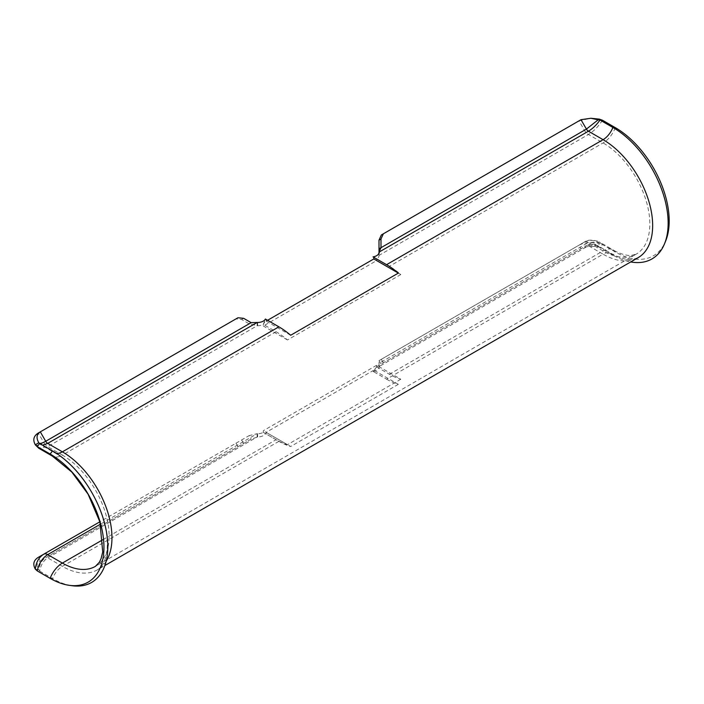 <?xml version="1.0" encoding="UTF-8"?>
<svg xmlns="http://www.w3.org/2000/svg" width="704" height="704" viewBox="0 0 704 704"><rect width="100%" height="100%" fill="white"/><g stroke="black" fill="none" stroke-linecap="round" stroke-linejoin="round"><path stroke-width="0.53" stroke-dasharray="3.52 2.64" d="M373.058 256.872L376.649 258.949A8.017 4.629 -0 0 0 378.998 255.675L378.998 252.12M380.081 249.999L378.998 255.394L378.998 252.402L378.998 255.675M381.339 234.969L578.996 120.859L590.85 118.263M373.058 371.386L373.815 371.826L376.649 366.916L373.058 371.386A8.017 4.629 0 0 0 376.649 370.19A8.017 4.629 0 0 0 378.998 366.916L380.996 364.126L580.994 248.653C585.094 246.47 590.814 245.846 598.154 246.77L600.002 247.614L602.457 244.561L615.349 252.006A76.129 43.956 -120 0 0 665.641 241.058M584.417 242.053A8.017 4.629 60 0 1 588.421 242.449L599.474 242.053L613.096 249.92A20.038 11.563 120 0 1 615.349 252.006L612.894 255.059A16.025 9.258 120 0 0 611.09 253.387L597.467 245.52L588.421 245.722L378.998 366.634L378.998 360.65L584.417 242.053C586.969 239.835 591.439 239.562 597.846 241.234L602.457 244.561L599.359 243.461C594.37 239.879 589.389 239.413 584.417 242.053L578.996 245.186L580.994 248.653L586.423 245.52L380.996 364.126L378.998 360.65L578.996 245.186C584.091 242.475 590.876 241.894 599.359 243.461L598.154 246.77C594.308 243.83 590.392 243.417 586.423 245.52C592.363 243.769 596.042 243.769 597.467 245.52L600.002 247.614L612.894 255.059A78.135 45.109 -120 0 0 630.722 261.941M378.998 366.916L378.998 363.361L588.421 242.449L603.082 250.906A66.114 38.174 -120 0 0 636.134 254.188A66.114 38.174 -120 0 0 646.272 201.203A66.114 38.174 -120 0 0 603.082 142.938L588.421 134.482A8.017 4.629 60 0 1 584.417 130.249L578.996 120.859L580.994 119.698M376.649 366.916L389.4 374.273A66.114 38.174 60 0 0 400.822 379.236L376.649 365.279L376.649 366.916A8.017 4.629 0 0 0 378.998 363.642M386.566 379.183A70.118 40.489 60 0 0 398.332 384.34L373.815 370.19L373.815 371.826L386.566 379.183L603.082 254.179A70.118 40.489 -120 0 0 638.141 257.655L633.274 259.318C628.021 260.454 620.62 258.474 611.09 253.387A16.025 9.258 120 0 0 603.082 254.179L588.421 245.722A4.004 2.314 60 0 0 586.423 245.52M373.815 370.19L266.147 432.353L266.147 433.981L263.314 432.353L276.065 439.71A66.114 38.174 60 0 0 287.487 444.664L263.314 430.716L263.314 432.353L278.898 441.346A70.118 40.489 60 0 0 290.664 446.503L266.147 432.353M376.649 365.279L263.314 430.716M106.146 561.282A70.118 40.489 60 0 1 97.442 569.818A70.118 40.489 60 0 1 62.383 566.35L47.731 557.885A4.004 2.314 -120 0 0 45.725 557.691L251.152 439.094L257.646 436.973A8.017 4.629 0 0 0 263.314 435.618A8.017 4.629 0 0 0 265.39 433.55M237.952 446.706L235.954 443.238L38.298 557.348L40.304 560.824C36.564 563.165 36.062 566.13 38.782 569.73L39.679 571.111C40.823 564.969 43.507 560.56 47.731 557.885L257.162 436.973L257.162 433.708L257.646 433.708A8.017 4.629 0 0 0 263.314 432.353M35.314 569.105L38.782 569.73C39.547 564.115 41.862 560.102 45.725 557.691L251.152 439.094L249.146 435.618L257.162 433.708L100.505 524.146M235.954 443.238L249.146 435.618M278.898 441.346L62.383 566.35A16.025 9.258 120 0 0 52.571 578.556L39.679 571.111L37.224 570.9M50.116 578.336L52.571 578.556A78.135 45.109 -120 0 0 72.283 585.737M35.314 444.787C36.098 445.931 38.905 445.148 43.727 442.42L38.298 433.022L235.954 318.912L241.622 319.475L249.146 323.822L257.646 325.741A8.017 4.629 -0 0 0 263.314 324.386L265.39 319.035M251.152 322.661L43.727 442.42A8.017 4.629 -120 0 0 47.731 446.653L38.746 448.237M257.162 322.467L257.162 325.741L47.731 446.653L62.383 455.11A20.038 11.563 -60 0 1 52.369 456.104M267.564 320.294L266.147 321.112L266.147 319.475L263.314 324.386L263.314 326.014L376.649 260.586L376.649 258.949L373.815 257.312M376.649 260.586L400.822 274.542A66.114 38.174 -120 0 0 389.4 266.306L376.649 258.949M400.822 274.542L287.487 339.97A66.114 38.174 -120 0 0 276.065 331.742L263.314 324.386M287.487 339.97L263.314 326.014M400.822 379.236L287.487 444.664M602.457 120.234C598.488 126.456 593.815 131.208 588.421 134.482L378.998 255.394M599.359 119.134L584.417 130.249L378.998 248.855M290.664 335.262L266.147 321.112M398.332 384.34L290.664 446.503M42.539 445.166L40.744 444.77L39.679 443.52M378.998 360.668L380.996 364.126L378.998 360.65M383.346 362.771L381.339 359.295M257.646 436.973L257.646 433.708M243.619 443.441L241.622 439.965M237.952 317.759L235.954 318.912M243.619 318.314L241.622 319.475M257.646 322.467L257.646 325.741M276.065 331.742L62.383 455.11A66.114 38.174 60 0 1 105.574 513.374A66.114 38.174 60 0 1 95.445 566.35L636.134 254.188L630.511 255.534C624.034 255.499 616.282 251.97 613.096 249.92A20.038 11.563 120 0 0 603.082 250.906L389.4 374.273M615.349 127.679A20.038 11.563 -60 0 1 603.082 142.938L389.4 266.306M103.092 539.572L276.065 439.71M56.39 453.314A16.025 9.258 -60 0 1 54.366 452.628A16.025 9.258 -60 0 1 52.571 450.965M38.667 442.587L40.744 444.761L54.366 452.628C74.386 463.672 95.885 492.439 103.453 519.746C106.929 532.074 108.038 542.766 106.788 551.822L105.054 559.381C103.356 564.37 100.813 567.846 97.442 569.818L104.861 565.541"/><path stroke-width="1.06" d="M373.815 257.312L386.566 264.678A70.118 40.489 -120 0 1 398.332 273.099L373.815 258.949L373.815 257.312L373.058 256.872A8.017 4.629 -0 0 0 376.649 255.675A8.017 4.629 -0 0 0 378.998 252.402L378.998 252.402M378.998 248.855L378.998 252.12L380.996 247.694L378.998 248.855L378.998 240.161L381.339 234.969L580.994 119.698L590.85 118.263L599.359 119.134L598.154 119.83L590.85 118.263M630.722 261.941A78.135 45.109 -120 0 0 664.506 243.822A78.135 45.109 -120 0 0 612.894 127.459L600.002 120.014L598.154 119.83L586.423 129.096L380.996 247.694L380.996 238.999L383.346 233.816L381.339 234.969M104.861 565.541L638.141 257.655A70.118 40.489 -120 0 0 648.886 201.467A70.118 40.489 -120 0 0 603.082 139.674L588.421 131.208C592.75 128.594 596.605 124.863 600.002 120.014L602.457 120.234L599.359 119.134M664.506 243.822L665.641 241.058A76.129 43.956 -120 0 0 615.349 127.679L602.457 120.234M69.326 585.341L72.283 585.737A78.135 45.109 -120 0 0 106.902 534.556A78.135 45.109 -120 0 0 52.571 450.965L50.116 454.01A20.038 11.563 -60 0 0 52.369 456.104L71.843 472.085L88.079 494.182L99.898 521.902L102.722 551.98L101.077 558.624L99.378 562.223L95.445 566.35A66.114 38.174 60 0 1 62.383 563.077L47.731 554.62A8.017 4.629 -120 0 0 43.727 554.224C38.905 557.234 36.098 562.197 35.314 569.105L37.224 570.9L50.116 578.336A76.129 43.956 -120 0 0 69.326 585.341A76.129 43.956 -120 0 0 103.057 535.462A76.129 43.956 -120 0 0 50.116 454.01L37.224 446.574L35.314 444.787C32.613 439.886 33.607 435.97 38.298 433.022L237.952 317.759L243.619 318.314L251.152 322.661L257.646 322.467A8.017 4.629 -0 0 0 263.314 321.112A8.017 4.629 -0 0 0 265.39 319.035L278.898 326.832A70.118 40.489 -120 0 1 290.664 335.262L398.332 273.099M38.298 557.348L99.871 521.805L38.298 557.348C33.607 560.296 32.613 564.212 35.314 569.105M52.571 450.965L39.679 443.52L37.224 446.574L38.746 448.237L52.369 456.104M39.679 443.52L38.782 442.781L35.314 444.787M38.782 442.781C36.062 437.897 36.564 434.254 40.304 431.869L45.725 441.267C41.862 443.432 39.547 443.942 38.782 442.781L38.667 442.587M373.815 258.949L267.564 320.294M100.505 524.146L47.731 554.62C42.434 557.946 38.931 563.376 37.224 570.9M35.402 444.928L38.746 448.237M251.152 322.661L45.725 441.267A4.004 2.314 -120 0 0 47.731 443.379L42.539 445.166M380.996 238.999L378.998 240.161M386.566 264.678L603.082 139.674A16.025 9.258 -60 0 0 612.894 127.459L615.349 127.679M103.092 539.572L62.383 563.077A20.038 11.563 120 0 0 50.116 578.336M378.998 252.12L588.421 131.208A4.004 2.314 60 0 1 586.423 129.096L580.994 119.698M257.162 322.467L47.731 443.379L62.383 451.836A16.025 9.258 -60 0 1 56.39 453.314M278.898 326.832L62.383 451.836A70.118 40.489 60 0 1 106.146 561.282M40.304 431.869L38.298 433.022"/></g></svg>
